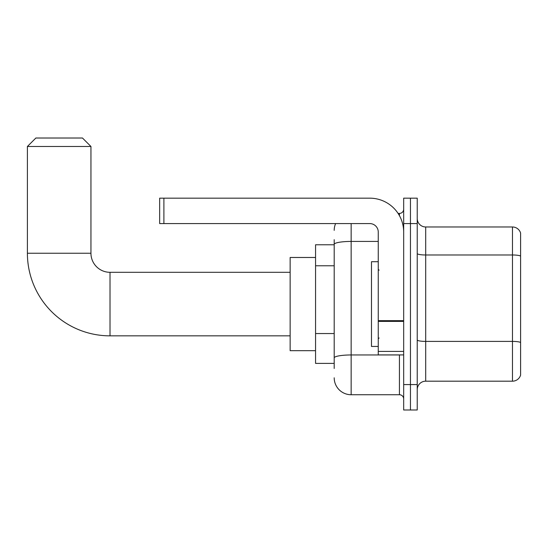 <?xml version="1.0" encoding="UTF-8"?>
<svg xmlns="http://www.w3.org/2000/svg" width="548" height="548" viewBox="0 0 548 548"><rect width="100%" height="100%" fill="white"/><g stroke="black" fill="none" stroke-linecap="round" stroke-linejoin="round"><path stroke-width="0.82" d="M334.198 260.69L334.198 239.688L334.198 244.771L315.559 244.771L315.559 363.386L334.198 363.386M334.198 368.468L334.198 239.688M403.677 384.573L403.677 409.986L410.452 409.986L410.452 384.573L410.452 409.986L417.234 409.986L417.234 384.573L410.452 384.573L410.452 223.584L410.452 384.573L403.677 384.573L403.677 223.584L410.452 223.584L410.452 198.171L410.452 223.584L417.234 223.584L417.234 384.573M417.234 223.584L417.234 198.171L403.677 198.171L403.677 223.584M351.145 223.584L351.145 394.738L399.437 394.738L399.437 354.912M398.088 213.419L399.437 213.419A4.233 4.233 0 0 0 403.677 209.185M334.198 360.844L334.198 338.637M403.677 398.971A4.233 4.233 0 0 0 399.437 394.738M334.198 230.366A16.947 16.947 0 0 1 335.616 223.584M351.145 394.738A16.947 16.947 0 0 1 334.198 377.791M417.234 389.655A8.473 8.473 0 0 1 425.707 381.182L512.469 381.182L512.469 226.975L425.707 226.975A8.473 8.473 0 0 1 417.234 218.501A8.473 8.473 0 0 0 425.707 226.975L425.707 381.182M520.6 233.078A8.473 8.473 0 0 0 512.469 226.975A8.473 8.473 0 0 1 520.6 233.078L520.6 375.079A8.473 8.473 0 0 1 512.469 381.182M417.234 253.512A8.473 1.473 0 0 0 425.707 254.984L512.469 254.984A8.473 1.473 180 0 1 520.6 256.039L520.6 342.466A8.473 1.473 180 0 0 512.469 341.404L425.707 341.404A8.473 1.473 0 0 1 417.234 339.931M290.139 335.849L110.011 335.849A82.611 82.611 0 0 1 27.4 253.245L27.4 146.487L35.873 138.014L82.474 138.014L90.947 146.487L27.4 146.487M110.011 335.849L110.011 272.308A19.064 19.064 0 0 1 90.947 253.245L90.947 146.487M315.559 257.478L290.139 257.478L290.139 350.679L315.559 350.679M403.677 354.912L378.257 354.912L378.257 320.655L403.677 320.655M403.677 232.057A33.894 33.894 0 0 0 369.784 198.171L163.893 198.171L163.893 223.584L369.784 223.584A8.473 8.473 0 0 1 378.257 232.057L378.257 320.655M163.893 223.584L159.66 223.584L159.66 198.171L163.893 198.171M378.257 261.711L371.482 261.711L371.482 346.446L378.257 346.446M334.198 265.773L315.559 265.773M334.198 333.554L315.559 333.554M400.91 354.912A4.233 0.733 0 0 1 399.437 354.96L351.145 354.96A16.947 2.946 180 0 0 334.198 357.906M334.198 244.367A16.947 2.946 180 0 1 351.145 241.428L378.257 241.428M399.437 215.652L399.437 213.419M27.4 253.245L90.947 253.245M403.677 321.388L378.257 321.388M378.257 351.412L403.677 351.412M290.139 272.308L110.011 272.308M379.106 270.185L378.257 269.342M379.106 337.972L378.257 338.815"/></g></svg>
